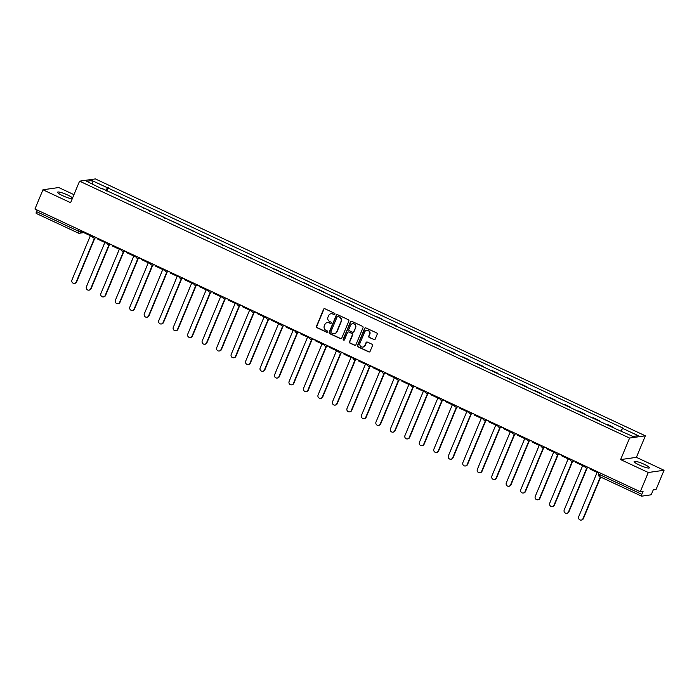 <?xml version="1.0" encoding="UTF-8"?>
<svg xmlns="http://www.w3.org/2000/svg" width="699" height="699" viewBox="0 0 699 699"><rect width="100%" height="100%" fill="white"/><g stroke="black" fill="none" stroke-linecap="round" stroke-linejoin="round"><path stroke-width="1.05" d="M334.917 314.235A0.725 0.69 -98.1 0 0 334.559 313.274L324.878 308.748A1.04 0.996 -98.1 0 0 323.567 309.273L316.464 326.337A1.04 0.996 -98.1 0 0 316.988 327.709L326.66 332.235A0.725 0.69 -98.1 0 0 327.578 331.868A0.725 0.69 -98.1 0 0 327.219 330.907L325.961 330.321A3.329 3.172 -98.1 0 1 324.31 325.926L324.904 324.502A3.329 3.172 -98.1 0 1 329.08 322.833L330.33 323.419A0.725 0.69 -98.1 0 0 331.247 323.052A0.725 0.69 -98.1 0 0 330.889 322.09L329.631 321.505A3.329 3.172 -98.1 0 1 327.98 317.11L328.574 315.686A3.329 3.172 -98.1 0 1 332.75 314.017L334 314.602A0.725 0.69 -98.1 0 0 334.917 314.235M644.242 464.319A8.266 1.311 22.6 0 0 634.15 461.489A8.266 1.311 22.6 0 0 639.314 465.018A8.266 1.311 22.6 0 0 649.406 467.841A8.266 1.311 22.6 0 0 644.242 464.319M72.582 197.966A8.266 1.311 22.6 0 0 67.681 195.03A8.266 1.311 22.6 0 0 57.589 192.199A8.266 1.311 22.6 0 0 62.761 195.729A8.266 1.311 22.6 0 0 72.242 198.778M373.886 339.627A1.04 0.996 -98.1 0 0 375.188 339.102L377.18 334.314A1.04 0.996 -98.1 0 0 376.665 332.942L365.918 327.918A1.04 0.996 -98.1 0 0 364.607 328.443L357.512 345.507A1.04 0.996 -98.1 0 0 358.028 346.879L368.775 351.903A1.04 0.996 -98.1 0 0 370.086 351.379L372.488 345.594A1.04 0.996 -98.1 0 0 371.973 344.223L367.368 342.073A1.04 0.996 -98.1 0 0 366.066 342.597L364.869 345.463A2.779 2.656 -98.1 0 1 360.326 345.988A2.779 2.656 -98.1 0 1 359.994 343.183L364.677 331.955A2.779 2.656 -98.1 0 1 369.221 331.431A2.779 2.656 -98.1 0 1 369.544 334.227L368.766 336.105A1.04 0.996 -98.1 0 0 369.282 337.477L374.201 339.583A1.04 0.996 -98.1 0 0 374.585 339.67M629.581 438.055L620.625 459.593L648.279 472.507L640.275 491.729L34.95 209.001L42.954 189.779L70.608 202.701L79.572 181.163L629.581 438.055L645.352 435.809L95.344 178.918L79.572 181.163M348.853 321.086A1.04 0.996 -98.1 0 0 348.338 319.705L337.582 314.69A1.04 0.996 -98.1 0 0 336.28 315.214L329.177 332.27A1.04 0.996 -98.1 0 0 329.692 333.641L340.439 338.666A1.04 0.996 -98.1 0 0 341.75 338.141L348.853 321.086M351.754 321.304L362.501 326.328A1.04 0.996 -98.1 0 1 363.017 327.7L355.913 344.764A1.04 0.996 -98.1 0 1 354.611 345.28L350.007 343.13A1.04 0.996 -98.1 0 1 349.491 341.759L352.375 334.838A1.04 0.996 -98.1 0 0 351.859 333.467L348.801 332.042A1.04 0.996 -98.1 0 0 347.499 332.567L344.502 339.766A0.725 0.69 -98.1 0 1 343.314 339.906A0.725 0.69 -98.1 0 1 343.226 339.172L350.444 321.828A1.04 0.996 -98.1 0 1 351.754 321.304M648.279 472.507L664.05 470.261L656.046 489.483L653.259 489.877L652.01 492.874A2.123 0.542 115 0 1 650.577 494.892L641.656 496.168A2.123 0.542 115 0 1 641.56 496.15L599.515 476.517A2.123 0.542 -65 0 1 599.777 474.682L641.822 494.324A2.123 0.542 115 0 0 641.56 496.15M73.954 194.654L58.725 187.533L42.954 189.779M664.05 470.261L636.396 457.347L645.352 435.809M640.275 491.729L643.071 491.327L641.822 494.324M36.322 213.44A2.123 0.542 -65 0 1 36.226 213.422A2.123 0.542 -65 0 1 36.497 211.596L78.541 231.229L81.023 232.007L83.469 231.657M37.152 210.023L36.497 211.596M114.487 194.733L115.405 194.602L121.53 197.468L121.338 197.931M120.621 197.599L121.53 197.468M135.816 204.693L136.008 204.23L129.883 201.364L128.974 201.495M135.099 204.361L136.008 204.23M150.294 211.456L150.486 210.993L144.361 208.127L143.452 208.258M149.577 211.124L150.486 210.993M164.772 218.219L164.964 217.756L158.839 214.89L157.93 215.021M164.055 217.887L164.964 217.756M179.25 224.982L179.442 224.519L173.317 221.653L172.408 221.784M178.533 224.641L179.442 224.519M193.728 231.745L193.929 231.282L187.795 228.416L186.886 228.547M193.011 231.404L193.929 231.282M208.206 238.508L208.407 238.044L202.282 235.179L201.364 235.31M207.489 238.167L208.407 238.044M222.693 245.27L222.885 244.807L216.76 241.941L215.842 242.072M221.967 244.93L222.885 244.807M237.171 252.033L237.363 251.57L231.238 248.704L230.321 248.835M236.445 251.692L237.363 251.57M251.649 258.796L251.841 258.333L245.716 255.467L244.799 255.598M250.924 258.455L251.841 258.333M266.127 265.559L266.319 265.087L260.194 262.23L259.277 262.361M265.41 265.218L266.319 265.087M280.605 272.322L280.797 271.85L274.672 268.993L273.763 269.124M279.888 271.981L280.797 271.85M295.083 279.084L295.275 278.613L289.15 275.756L288.241 275.887M294.366 278.744L295.275 278.613M309.561 285.847L309.753 285.375L303.628 282.518L302.719 282.649M308.844 285.507L309.753 285.375M324.039 292.61L324.231 292.138L318.106 289.281L317.197 289.412M323.322 292.269L324.231 292.138M338.517 299.373L338.718 298.901L332.584 296.044L331.676 296.175M337.8 299.032L338.718 298.901M352.995 306.136L353.196 305.664L347.071 302.807L346.154 302.938M352.279 305.795L353.196 305.664M367.482 312.899L367.674 312.427L361.549 309.57L360.632 309.701M366.757 312.558L367.674 312.427M381.96 319.661L382.152 319.19L376.027 316.332L375.11 316.464M381.235 319.321L382.152 319.19M396.438 326.424L396.63 325.952L390.505 323.095L389.588 323.226M395.713 326.084L396.63 325.952M410.916 333.187L411.108 332.715L404.983 329.858L404.066 329.989M410.199 332.846L411.108 332.715M425.394 339.941L425.586 339.478L419.461 336.621L418.552 336.752M424.677 339.609L425.586 339.478M439.872 346.704L440.064 346.241L433.939 343.384L433.031 343.515M439.155 346.372L440.064 346.241M454.35 353.467L454.542 353.004L448.417 350.147L447.509 350.278M453.634 353.135L454.542 353.004M468.828 360.23L469.02 359.767L462.895 356.909L461.987 357.04M468.112 359.898L469.02 359.767M483.306 366.992L483.498 366.529L477.373 363.672L476.465 363.795M482.59 366.66L483.498 366.529M497.784 373.755L497.985 373.292L491.86 370.435L490.943 370.557M497.068 373.423L497.985 373.292M512.271 380.518L512.463 380.055L506.338 377.198L505.421 377.32M511.546 380.186L512.463 380.055M526.749 387.281L526.941 386.818L520.816 383.961L519.899 384.083M526.024 386.949L526.941 386.818M541.227 394.044L541.419 393.581L535.294 390.724L534.377 390.846M540.502 393.712L541.419 393.581M555.705 400.807L555.897 400.344L549.772 397.478L548.855 397.609M554.989 400.475L555.897 400.344M570.183 407.569L570.375 407.106L564.25 404.24L563.342 404.372M569.467 407.237L570.375 407.106M584.661 414.332L584.853 413.869L578.728 411.003L577.82 411.134M583.945 414L584.853 413.869M599.139 421.095L599.331 420.632L593.206 417.766L592.298 417.897M598.423 420.763L599.331 420.632M613.617 427.858L613.809 427.395L607.684 424.529L606.776 424.66M612.901 427.526L613.809 427.395M102.22 189.001L86.667 181.286L91.962 180.534L107.559 187.813L105.593 190.582M620.948 430.829L622.669 428.408L623.412 428.304L107.559 187.813M622.669 428.408L638.266 435.687L632.962 436.447L616.632 429.265L102.255 188.564M620.625 459.593L636.396 457.347M106.86 191.168L108.301 187.708M91.962 180.534L92.469 183.994M334.533 314.611A0.725 0.69 -98.1 0 1 334.314 314.559L333.065 313.973A3.329 3.172 -98.1 0 0 331.177 313.737M327.508 322.554A3.329 3.172 -98.1 0 1 329.395 322.789L330.644 323.366A0.725 0.69 -98.1 0 0 330.863 323.427M324.493 308.661A1.04 0.996 -98.1 0 0 323.882 309.229L316.787 326.293A1.04 0.996 -98.1 0 0 317.302 327.665L326.975 332.182A0.725 0.69 -98.1 0 0 327.193 332.243M337.206 314.594A1.04 0.996 -98.1 0 0 336.595 315.162L329.491 332.226A1.04 0.996 -98.1 0 0 330.007 333.598L340.754 338.622A1.04 0.996 -98.1 0 0 341.138 338.709M338.036 316.481A0.725 0.69 -98.1 0 0 337.119 316.848L330.889 331.824A0.725 0.69 -98.1 0 0 331.247 332.785L332.567 333.406A3.329 3.172 -98.1 0 0 336.743 331.728L341.007 321.496A3.329 3.172 -98.1 0 0 339.356 317.101L338.351 316.437A0.725 0.69 -98.1 0 0 337.818 316.42M334.454 333.641A3.329 3.172 -98.1 0 0 337.058 331.684L336.743 331.728M338.351 316.437L339.67 317.058A3.329 3.172 -98.1 0 1 341.322 321.453L337.058 331.684M348.425 331.955A1.04 0.996 -98.1 0 1 349.116 331.999L352.174 333.423A1.04 0.996 -98.1 0 1 352.689 334.795L349.806 341.715A1.04 0.996 -98.1 0 0 350.321 343.087L354.926 345.236A1.04 0.996 -98.1 0 0 355.302 345.332M351.37 321.217A1.04 0.996 -98.1 0 0 350.758 321.785L343.541 339.129A0.725 0.69 -98.1 0 0 344.118 340.151M355.363 327.665A2.779 2.656 -98.1 0 0 352.532 323.768A2.779 2.656 -98.1 0 0 350.487 325.385L348.836 329.343A1.04 0.996 -98.1 0 0 349.36 330.714L352.41 332.139A1.04 0.996 -98.1 0 0 353.711 331.614L355.677 327.613A2.779 2.656 -98.1 0 0 352.689 323.751M353.109 332.182A1.04 0.996 -98.1 0 0 354.026 331.571L353.711 331.614M355.677 327.613L354.026 331.571M366.879 330.321A2.779 2.656 -98.1 0 1 369.867 334.183L369.081 336.053A1.04 0.996 -98.1 0 0 369.596 337.434L374.201 339.583M362.982 347.053A2.779 2.656 -98.1 0 0 365.184 345.42L364.869 345.463M366.992 341.986A1.04 0.996 -98.1 0 0 366.381 342.554L365.184 345.42M365.533 327.831A1.04 0.996 -98.1 0 0 364.93 328.399L357.827 345.463A1.04 0.996 -98.1 0 0 358.342 346.835L369.089 351.859A1.04 0.996 -98.1 0 0 369.474 351.947M90.363 235.72L71.945 279.976A2.438 2.324 -98.1 0 0 74.417 283.392A2.438 2.324 -98.1 0 0 76.208 281.977L76.619 281.915A2.438 2.324 81.9 0 1 74.828 283.331L74.417 283.392M94.881 238.053L76.619 281.915M92.224 235.746L91.613 236.297L83.356 232.444L83.644 231.745M91.613 236.297L91.901 235.598M94.479 238.088L76.208 281.977M104.841 242.483L86.423 286.739A2.438 2.324 -98.1 0 0 88.895 290.155A2.438 2.324 -98.1 0 0 90.687 288.739L91.097 288.678A2.438 2.324 81.9 0 1 89.306 290.094L88.895 290.155M109.359 244.816L91.097 288.678M106.702 242.509L106.091 243.06L97.834 239.207L98.122 238.508M106.091 243.06L106.379 242.361M108.957 244.851L90.687 288.739M119.328 249.246L100.901 293.501A2.438 2.324 -98.1 0 0 103.373 296.918A2.438 2.324 -98.1 0 0 105.173 295.502L105.575 295.441A2.438 2.324 81.9 0 1 103.784 296.857L103.373 296.918M123.837 251.579L105.575 295.441M121.189 249.272L120.569 249.823L112.312 245.969L112.6 245.262M120.569 249.823L120.866 249.124M123.435 251.614L105.173 295.502M133.806 256.009L115.379 300.264A2.438 2.324 -98.1 0 0 117.86 303.681A2.438 2.324 -98.1 0 0 119.651 302.265L120.062 302.204A2.438 2.324 81.9 0 1 118.262 303.619L117.86 303.681M138.315 258.342L120.062 302.204M135.667 256.035L135.047 256.585L126.79 252.732L127.078 252.024M135.047 256.585L135.344 255.886M137.913 258.377L119.651 302.265M148.284 262.772L129.857 307.027A2.438 2.324 -98.1 0 0 132.338 310.443A2.438 2.324 -98.1 0 0 134.129 309.028L134.54 308.967A2.438 2.324 81.9 0 1 132.749 310.382L132.338 310.443M152.793 265.104L134.54 308.967M150.145 262.798L149.525 263.348L141.268 259.495L141.556 258.787M149.525 263.348L149.822 262.649M152.391 265.139L134.129 309.028M162.762 269.534L144.335 313.79A2.438 2.324 -98.1 0 0 146.816 317.206A2.438 2.324 -98.1 0 0 148.607 315.791L149.018 315.73A2.438 2.324 81.9 0 1 147.227 317.145L146.816 317.206M167.271 271.867L149.018 315.73M164.623 269.561L164.012 270.111L155.746 266.258L156.034 265.55M164.012 270.111L164.3 269.412M166.869 271.902L148.607 315.791M177.24 276.297L158.813 320.553A2.438 2.324 -98.1 0 0 161.294 323.969A2.438 2.324 -98.1 0 0 163.085 322.554L163.496 322.492A2.438 2.324 81.9 0 1 161.705 323.908L161.294 323.969M181.749 278.63L163.496 322.492M179.101 276.323L178.49 276.874L170.224 273.021L170.521 272.313M178.49 276.874L178.778 276.175M181.347 278.665L163.085 322.554M191.718 283.051L173.291 327.315A2.438 2.324 -98.1 0 0 175.772 330.732A2.438 2.324 -98.1 0 0 177.563 329.316L177.974 329.255A2.438 2.324 81.9 0 1 176.183 330.671L175.772 330.732M196.236 285.393L177.974 329.255M193.579 283.086L192.968 283.637L184.702 279.783L184.999 279.076M192.968 283.637L193.256 282.938M195.834 285.428L177.563 329.316M206.196 289.814L187.769 334.078A2.438 2.324 -98.1 0 0 190.25 337.486A2.438 2.324 -98.1 0 0 192.042 336.07L192.452 336.018A2.438 2.324 81.9 0 1 190.661 337.434L190.25 337.486M210.714 292.156L192.452 336.018M208.057 289.849L207.446 290.4L199.18 286.546L199.477 285.839M207.446 290.4L207.734 289.701M210.312 292.191L192.042 336.07M220.674 296.577L202.256 340.841A2.438 2.324 -98.1 0 0 204.728 344.249A2.438 2.324 -98.1 0 0 206.52 342.833L206.93 342.781A2.438 2.324 81.9 0 1 205.139 344.196L204.728 344.249M225.192 298.919L206.93 342.781M222.535 296.612L221.924 297.162L213.667 293.309L213.955 292.601M221.924 297.162L222.212 296.463M224.79 298.954L206.52 342.833M235.152 303.34L216.734 347.604A2.438 2.324 -98.1 0 0 219.206 351.012A2.438 2.324 -98.1 0 0 220.998 349.596L221.408 349.544A2.438 2.324 81.9 0 1 219.617 350.959L219.206 351.012M239.67 305.681L221.408 349.544M237.013 303.375L236.402 303.925L228.145 300.063L228.433 299.364M236.402 303.925L236.69 303.226M239.268 305.716L220.998 349.596M249.63 310.103L231.212 354.367A2.438 2.324 -98.1 0 0 233.684 357.774A2.438 2.324 -98.1 0 0 235.476 356.359L235.886 356.307A2.438 2.324 81.9 0 1 234.095 357.722L233.684 357.774M254.148 312.444L235.886 356.307M251.491 310.138L250.88 310.688L242.623 306.826L242.911 306.127M250.88 310.688L251.168 309.989M253.746 312.479L235.476 356.359M264.117 316.865L245.69 361.13A2.438 2.324 -98.1 0 0 248.162 364.537A2.438 2.324 -98.1 0 0 249.954 363.122L250.364 363.069A2.438 2.324 81.9 0 1 248.573 364.485L248.162 364.537M268.626 319.207L250.364 363.069M265.978 316.9L265.358 317.451L257.101 313.589L257.389 312.89M265.358 317.451L265.655 316.752M268.224 319.242L249.954 363.122M278.595 323.628L260.168 367.892A2.438 2.324 -98.1 0 0 262.649 371.3A2.438 2.324 -98.1 0 0 264.44 369.885L264.851 369.832A2.438 2.324 81.9 0 1 263.051 371.248L262.649 371.3M283.104 325.97L264.851 369.832M280.456 323.663L279.836 324.214L271.579 320.352L271.867 319.653M279.836 324.214L280.133 323.515M282.702 326.005L264.44 369.885M293.073 330.391L274.646 374.655A2.438 2.324 -98.1 0 0 277.127 378.063A2.438 2.324 -98.1 0 0 278.918 376.647L279.329 376.595A2.438 2.324 81.9 0 1 277.538 378.01L277.127 378.063M297.582 332.733L279.329 376.595M294.934 330.426L294.314 330.977L286.057 327.115L286.345 326.416M294.314 330.977L294.611 330.278M297.18 332.768L278.918 376.647M307.551 337.154L289.124 381.418A2.438 2.324 -98.1 0 0 291.605 384.826A2.438 2.324 -98.1 0 0 293.397 383.41L293.807 383.358A2.438 2.324 81.9 0 1 292.016 384.773L291.605 384.826M312.06 339.496L293.807 383.358M309.412 337.189L308.792 337.739L300.535 333.877L300.823 333.178M308.792 337.739L309.089 337.04M311.658 339.531L293.397 383.41M322.029 343.917L303.602 388.181A2.438 2.324 -98.1 0 0 306.083 391.589A2.438 2.324 -98.1 0 0 307.875 390.173L308.285 390.121A2.438 2.324 81.9 0 1 306.494 391.536L306.083 391.589M326.538 346.258L308.285 390.121M323.89 343.952L323.279 344.502L315.013 340.64L315.31 339.941M323.279 344.502L323.567 343.803M326.136 346.293L307.875 390.173M336.507 350.68L318.08 394.944A2.438 2.324 -98.1 0 0 320.561 398.351A2.438 2.324 -98.1 0 0 322.353 396.936L322.763 396.883A2.438 2.324 81.9 0 1 320.972 398.299L320.561 398.351M341.025 353.012L322.763 396.883M338.368 350.715L337.757 351.265L329.491 347.403L329.788 346.704M337.757 351.265L338.045 350.566M340.623 353.056L322.353 396.936M350.985 357.442L332.558 401.707A2.438 2.324 -98.1 0 0 335.039 405.114A2.438 2.324 -98.1 0 0 336.831 403.699L337.241 403.646A2.438 2.324 81.9 0 1 335.45 405.062L335.039 405.114M355.503 359.775L337.241 403.646M352.846 357.477L352.235 358.028L343.969 354.166L344.266 353.467M352.235 358.028L352.523 357.329M355.101 359.819L336.831 403.699M365.463 364.205L347.045 408.469A2.438 2.324 -98.1 0 0 349.517 411.877A2.438 2.324 -98.1 0 0 351.309 410.462L351.719 410.409A2.438 2.324 81.9 0 1 349.928 411.825L349.517 411.877M369.981 366.538L351.719 410.409M367.325 364.24L366.713 364.791L358.447 360.929L358.744 360.23M366.713 364.791L367.001 364.092M369.579 366.582L351.309 410.462M379.941 370.968L361.523 415.232A2.438 2.324 -98.1 0 0 363.996 418.64A2.438 2.324 -98.1 0 0 365.787 417.224L366.197 417.163A2.438 2.324 81.9 0 1 364.406 418.579L363.996 418.64M384.459 373.301L366.197 417.163M381.803 371.003L381.191 371.553L372.934 367.691L373.222 366.992M381.191 371.553L381.479 370.854M384.057 373.345L365.787 417.224M394.419 377.731L376.001 421.995A2.438 2.324 -98.1 0 0 378.474 425.403A2.438 2.324 -98.1 0 0 380.265 423.987L380.675 423.926A2.438 2.324 81.9 0 1 378.884 425.341L378.474 425.403M398.937 380.064L380.675 423.926M396.281 377.766L395.669 378.316L387.412 374.454L387.7 373.755M395.669 378.316L395.957 377.617M398.535 380.107L380.265 423.987M408.906 384.494L390.479 428.758A2.438 2.324 -98.1 0 0 392.952 432.165A2.438 2.324 -98.1 0 0 394.743 430.75L395.153 430.689A2.438 2.324 81.9 0 1 393.362 432.104L392.952 432.165M413.415 386.827L395.153 430.689M410.767 384.529L410.147 385.079L401.89 381.217L402.178 380.518M410.147 385.079L410.444 384.38M413.013 386.87L394.743 430.75M423.384 391.257L404.957 435.521A2.438 2.324 -98.1 0 0 407.438 438.928A2.438 2.324 -98.1 0 0 409.23 437.513L409.64 437.452A2.438 2.324 81.9 0 1 407.84 438.867L407.438 438.928M427.893 393.589L409.64 437.452M425.245 391.291L424.625 391.842L416.368 387.98L416.656 387.281M424.625 391.842L424.922 391.134M427.491 393.633L409.23 437.513M437.862 398.019L419.435 442.284A2.438 2.324 -98.1 0 0 421.916 445.691A2.438 2.324 -98.1 0 0 423.708 444.276L424.118 444.214A2.438 2.324 81.9 0 1 422.327 445.63L421.916 445.691M442.371 400.352L424.118 444.214M439.723 398.054L439.103 398.605L430.846 394.743L431.134 394.044M439.103 398.605L439.4 397.897M441.969 400.396L423.708 444.276M452.34 404.782L433.913 449.046A2.438 2.324 -98.1 0 0 436.394 452.454A2.438 2.324 -98.1 0 0 438.186 451.038L438.596 450.977A2.438 2.324 81.9 0 1 436.805 452.393L436.394 452.454M456.849 407.115L438.596 450.977M454.201 404.817L453.581 405.368L445.324 401.506L445.613 400.807M453.581 405.368L453.878 404.66M456.447 407.159L438.186 451.038M466.818 411.545L448.391 455.809A2.438 2.324 -98.1 0 0 450.872 459.217A2.438 2.324 -98.1 0 0 452.664 457.801L453.074 457.74A2.438 2.324 81.9 0 1 451.283 459.156L450.872 459.217M471.327 413.878L453.074 457.74M468.68 411.58L468.068 412.13L459.802 408.268L460.099 407.569M468.068 412.13L468.356 411.423M470.925 413.922L452.664 457.801M481.296 418.308L462.869 462.572A2.438 2.324 -98.1 0 0 465.351 465.98A2.438 2.324 -98.1 0 0 467.142 464.564L467.552 464.503A2.438 2.324 81.9 0 1 465.761 465.918L465.351 465.98M485.814 420.641L467.552 464.503M483.158 418.343L482.546 418.893L474.28 415.031L474.577 414.332M482.546 418.893L482.834 418.185M485.412 420.684L467.142 464.564M495.774 425.071L477.347 469.335A2.438 2.324 -98.1 0 0 479.829 472.742A2.438 2.324 -98.1 0 0 481.62 471.327L482.03 471.266A2.438 2.324 81.9 0 1 480.239 472.681L479.829 472.742M500.292 427.404L482.03 471.266M497.636 425.106L497.024 425.656L488.758 421.794L489.055 421.095M497.024 425.656L497.312 424.948M499.89 427.447L481.62 471.327M510.253 431.833L491.834 476.098A2.438 2.324 -98.1 0 0 494.307 479.505A2.438 2.324 -98.1 0 0 496.098 478.09L496.508 478.029A2.438 2.324 81.9 0 1 494.717 479.444L494.307 479.505M514.77 434.166L496.508 478.029M512.114 431.868L511.502 432.419L503.236 428.557L503.533 427.858M511.502 432.419L511.79 431.711M514.368 434.21L496.098 478.09M524.731 438.596L506.312 482.86A2.438 2.324 -98.1 0 0 508.785 486.268A2.438 2.324 -98.1 0 0 510.576 484.853L510.986 484.791A2.438 2.324 81.9 0 1 509.195 486.207L508.785 486.268M529.248 440.929L510.986 484.791M526.592 438.631L525.98 439.182L517.723 435.32L518.011 434.621M525.98 439.182L526.268 438.474M528.846 440.973L510.576 484.853M539.209 445.359L520.79 489.623A2.438 2.324 -98.1 0 0 523.263 493.031A2.438 2.324 -98.1 0 0 525.054 491.615L525.465 491.554A2.438 2.324 81.9 0 1 523.673 492.97L523.263 493.031M543.726 447.692L525.465 491.554M541.07 445.394L540.458 445.936L532.201 442.083L532.489 441.384M540.458 445.936L540.746 445.237M543.324 447.736L525.054 491.615M553.695 452.122L535.268 496.386A2.438 2.324 -98.1 0 0 537.741 499.794A2.438 2.324 -98.1 0 0 539.532 498.378L539.943 498.317A2.438 2.324 81.9 0 1 538.151 499.733L537.741 499.794M558.204 454.455L539.943 498.317M555.556 452.157L554.936 452.699L546.679 448.845L546.967 448.146M554.936 452.699L555.233 452M557.802 454.499L539.532 498.378M568.173 458.885L549.746 503.149A2.438 2.324 -98.1 0 0 552.227 506.557A2.438 2.324 -98.1 0 0 554.019 505.141L554.429 505.08A2.438 2.324 81.9 0 1 552.629 506.495L552.227 506.557M572.682 461.218L554.429 505.08M570.034 458.911L569.414 459.461L561.157 455.608L561.446 454.909M569.414 459.461L569.711 458.762M572.28 461.261L554.019 505.141M582.651 465.648L564.224 509.912A2.438 2.324 -98.1 0 0 566.706 513.319A2.438 2.324 -98.1 0 0 568.497 511.904L568.907 511.843A2.438 2.324 81.9 0 1 567.116 513.258L566.706 513.319M587.16 467.981L568.907 511.843M584.513 465.674L583.892 466.224L575.635 462.371L575.924 461.672M583.892 466.224L584.189 465.525M586.758 468.024L568.497 511.904M597.129 472.41L578.702 516.675A2.438 2.324 -98.1 0 0 581.184 520.082A2.438 2.324 -98.1 0 0 582.975 518.667L583.385 518.606A2.438 2.324 81.9 0 1 581.594 520.021L581.184 520.082M600.677 477.059L583.385 518.606M598.554 473.73L599.008 472.445L598.37 472.987L590.113 469.134L590.402 468.435M598.37 472.987L598.667 472.288M600.354 476.91L582.975 518.667M81.547 230.757L81.023 232.007A2.123 2.018 -98.1 0 1 78.367 233.073A2.123 0.542 -65 0 1 78.271 233.064A2.123 0.542 -65 0 1 78.541 231.229L79.197 229.665M95.903 237.468A2.123 2.018 81.9 0 1 93.649 237.905M110.381 244.231A2.123 2.018 81.9 0 1 108.127 244.667M124.859 250.993A2.123 2.018 81.9 0 1 122.605 251.43M139.346 257.756A2.123 2.018 81.9 0 1 137.083 258.193M153.824 264.519A2.123 2.018 81.9 0 1 151.569 264.956M168.302 271.282A2.123 2.018 81.9 0 1 166.047 271.719M182.78 278.045A2.123 2.018 81.9 0 1 180.525 278.482M197.258 284.808A2.123 2.018 81.9 0 1 195.004 285.244M211.736 291.57A2.123 2.018 81.9 0 1 209.482 292.007M226.214 298.333A2.123 2.018 81.9 0 1 223.96 298.77M240.692 305.096A2.123 2.018 81.9 0 1 238.438 305.533M255.17 311.859A2.123 2.018 81.9 0 1 252.916 312.296M269.648 318.622A2.123 2.018 81.9 0 1 267.394 319.059M284.135 325.385A2.123 2.018 81.9 0 1 281.872 325.821M298.613 332.147A2.123 2.018 81.9 0 1 296.359 332.584M313.091 338.91A2.123 2.018 81.9 0 1 310.837 339.347M327.569 345.673A2.123 2.018 81.9 0 1 325.315 346.11M342.047 352.427A2.123 2.018 81.9 0 1 339.793 352.873M356.525 359.19A2.123 2.018 81.9 0 1 354.271 359.627M371.003 365.953A2.123 2.018 81.9 0 1 368.749 366.39M385.481 372.716A2.123 2.018 81.9 0 1 383.227 373.152M399.959 379.478A2.123 2.018 81.9 0 1 397.705 379.915M414.437 386.241A2.123 2.018 81.9 0 1 412.183 386.678M428.924 393.004A2.123 2.018 81.9 0 1 426.661 393.441M443.402 399.767A2.123 2.018 81.9 0 1 441.139 400.204M457.88 406.53A2.123 2.018 81.9 0 1 455.626 406.967M472.358 413.292A2.123 2.018 81.9 0 1 470.104 413.729M486.836 420.055A2.123 2.018 81.9 0 1 484.582 420.492M501.314 426.818A2.123 2.018 81.9 0 1 499.06 427.255M515.792 433.581A2.123 2.018 81.9 0 1 513.538 434.018M530.27 440.344A2.123 2.018 81.9 0 1 528.016 440.781M544.748 447.107A2.123 2.018 81.9 0 1 542.494 447.543M559.226 453.869A2.123 2.018 81.9 0 1 556.972 454.306M573.713 460.632A2.123 2.018 81.9 0 1 571.45 461.069M588.191 467.395A2.123 2.018 81.9 0 1 585.928 467.832M600.432 473.118L599.777 474.682L598.458 473.782A2.123 2.123 0 0 0 599.515 476.517A2.123 0.542 -65 0 0 599.611 476.526M92.338 235.799A2.123 2.123 0 0 0 94.749 238.071L96.628 237.809M106.816 242.562A2.123 2.123 0 0 0 109.227 244.833L111.106 244.563M121.303 249.325A2.123 2.123 0 0 0 123.706 251.596L125.584 251.325M135.781 256.087A2.123 2.123 0 0 0 138.192 258.359L140.062 258.088M150.259 262.85A2.123 2.123 0 0 0 152.67 265.122L154.54 264.851M164.737 269.613A2.123 2.123 0 0 0 167.148 271.885L169.018 271.614M179.215 276.376A2.123 2.123 0 0 0 181.626 278.648L183.496 278.377M193.693 283.139A2.123 2.123 0 0 0 196.104 285.41L197.983 285.14M208.171 289.902A2.123 2.123 0 0 0 210.582 292.173L212.461 291.902M222.649 296.664A2.123 2.123 0 0 0 225.061 298.936L226.939 298.665M237.127 303.427A2.123 2.123 0 0 0 239.539 305.699L241.417 305.428M251.605 310.19A2.123 2.123 0 0 0 254.017 312.462L255.895 312.191M266.092 316.953A2.123 2.123 0 0 0 268.495 319.225L270.373 318.954M280.57 323.716A2.123 2.123 0 0 0 282.981 325.987L284.851 325.717M295.048 330.478A2.123 2.123 0 0 0 297.459 332.75L299.329 332.479M309.526 337.241A2.123 2.123 0 0 0 311.937 339.513L313.807 339.242M324.004 344.004A2.123 2.123 0 0 0 326.416 346.276L328.285 346.005M338.482 350.767A2.123 2.123 0 0 0 340.894 353.039L342.763 352.768M352.96 357.53A2.123 2.123 0 0 0 355.372 359.802L357.25 359.531M367.438 364.293A2.123 2.123 0 0 0 369.85 366.564L371.728 366.293M381.916 371.055A2.123 2.123 0 0 0 384.328 373.318L386.206 373.056M396.394 377.818A2.123 2.123 0 0 0 398.806 380.081L400.684 379.819M410.881 384.581A2.123 2.123 0 0 0 413.284 386.844L415.162 386.582M425.359 391.344A2.123 2.123 0 0 0 427.771 393.607L429.64 393.345M439.837 398.107A2.123 2.123 0 0 0 442.249 400.37L444.118 400.108M454.315 404.87A2.123 2.123 0 0 0 456.727 407.133L458.596 406.87M468.793 411.632A2.123 2.123 0 0 0 471.205 413.895L473.074 413.633M483.271 418.395A2.123 2.123 0 0 0 485.683 420.658L487.553 420.396M497.749 425.158A2.123 2.123 0 0 0 500.161 427.421L502.039 427.159M512.227 431.921A2.123 2.123 0 0 0 514.639 434.184L516.517 433.922M526.705 438.684A2.123 2.123 0 0 0 529.117 440.947L530.995 440.685M541.183 445.446A2.123 2.123 0 0 0 543.595 447.709L545.473 447.447M555.67 452.209A2.123 2.123 0 0 0 558.073 454.472L559.951 454.21M570.148 458.972A2.123 2.123 0 0 0 572.56 461.235L574.429 460.973M584.626 465.735A2.123 2.123 0 0 0 587.038 467.998L588.908 467.736M83.758 232.627L79.468 233.239A2.123 2.123 0 0 1 78.271 233.064L36.226 213.422"/></g></svg>
